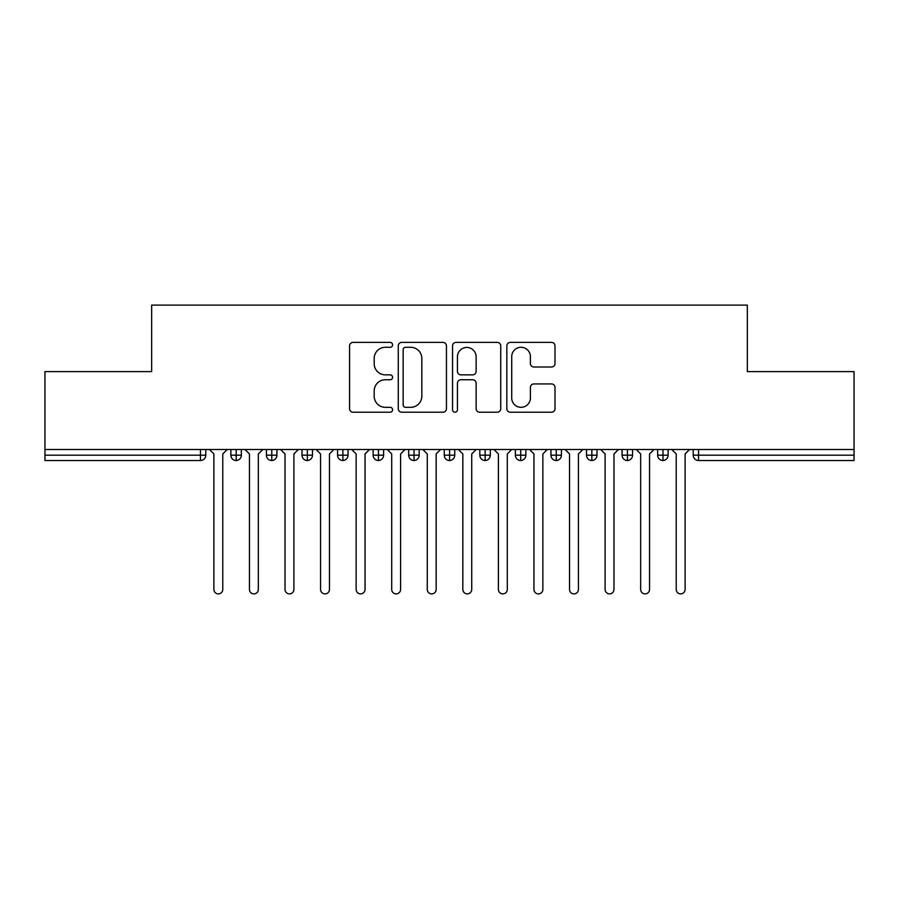 <?xml version="1.0" encoding="UTF-8"?>
<svg xmlns="http://www.w3.org/2000/svg" width="899" height="899" viewBox="0 0 899 899"><rect width="100%" height="100%" fill="white"/><g stroke="black" fill="none" stroke-linecap="round" stroke-linejoin="round"><path stroke-width="1.35" d="M392.593 344.834A2.439 2.439 0 0 0 390.155 342.395L353.06 342.395A3.495 3.495 0 0 0 349.576 345.89L349.576 408.719A3.495 3.495 0 0 0 353.06 412.214L390.155 412.214A2.439 2.439 0 0 0 392.593 409.764A2.439 2.439 0 0 0 390.155 407.326L385.356 407.326A11.17 11.17 0 0 1 374.186 396.156L374.186 390.919A11.17 11.17 0 0 1 385.356 379.749L390.155 379.749A2.439 2.439 0 0 0 392.593 377.299A2.439 2.439 0 0 0 390.155 374.861L385.356 374.861A11.17 11.17 0 0 1 374.186 363.69L374.186 358.454A11.17 11.17 0 0 1 385.356 347.284L390.155 347.284A2.439 2.439 0 0 0 392.593 344.834M551.525 367.006A3.495 3.495 0 0 0 555.009 363.511L555.009 345.89A3.495 3.495 0 0 0 551.525 342.395L510.329 342.395A3.495 3.495 0 0 0 506.834 345.89L506.834 408.719A3.495 3.495 0 0 0 510.329 412.214L551.525 412.214A3.495 3.495 0 0 0 555.009 408.719L555.009 387.424A3.495 3.495 0 0 0 551.525 383.94L533.894 383.94A3.495 3.495 0 0 0 530.399 387.424L530.399 397.987A9.338 9.338 0 0 1 521.06 407.326A9.338 9.338 0 0 1 511.722 397.987L511.722 356.622A9.338 9.338 0 0 1 521.06 347.284A9.338 9.338 0 0 1 530.399 356.622L530.399 363.511A3.495 3.495 0 0 0 533.894 367.006L551.525 367.006M44.95 449.5L854.05 449.5L854.05 371.613L747.35 371.613L747.35 305.109L151.65 305.109L151.65 371.613L44.95 371.613L44.95 455.186L200.455 455.186L200.455 449.5M446.443 345.89A3.495 3.495 0 0 0 442.96 342.395L401.763 342.395A3.495 3.495 0 0 0 398.268 345.89L398.268 408.719A3.495 3.495 0 0 0 401.763 412.214L442.96 412.214A3.495 3.495 0 0 0 446.443 408.719L446.443 345.89M456.04 342.395L497.237 342.395A3.495 3.495 0 0 1 500.732 345.89L500.732 408.719A3.495 3.495 0 0 1 497.237 412.214L479.605 412.214A3.495 3.495 0 0 1 476.122 408.719L476.122 383.232A3.495 3.495 0 0 0 472.627 379.749L460.929 379.749A3.495 3.495 0 0 0 457.445 383.232L457.445 409.764A2.439 2.439 0 0 1 454.995 412.214A2.439 2.439 0 0 1 452.557 409.764L452.557 345.89A3.495 3.495 0 0 1 456.04 342.395M205.792 449.5L205.792 455.186A5.338 5.338 0 0 1 200.455 460.524L44.95 460.524L44.95 455.186M854.05 449.5L854.05 460.524L698.545 460.524A5.338 5.338 0 0 1 693.208 455.186L693.208 449.5L693.208 455.186A5.338 5.338 0 0 0 698.545 460.524L698.545 455.186L854.05 455.186M236.201 460.524A5.338 5.338 0 0 1 230.863 455.186L230.863 449.5L230.863 455.186A5.338 5.338 0 0 0 236.201 460.524A5.338 5.338 0 0 0 241.359 455.197L241.359 449.5L241.359 455.186A5.338 5.338 0 0 1 236.201 460.524L236.201 455.186L241.359 455.186M236.201 449.5L236.201 455.186L230.863 455.186M200.455 460.524A5.338 5.338 0 0 0 205.792 455.186A5.338 5.338 0 0 1 200.455 460.524L200.455 455.186L205.792 455.186M271.768 449.5L271.768 455.186L266.43 455.186L266.43 449.5L266.43 455.186A5.338 5.338 0 0 0 271.768 460.524A5.338 5.338 0 0 0 276.926 455.197L276.926 449.5L276.926 455.186A5.338 5.338 0 0 1 271.768 460.524A5.338 5.338 0 0 1 266.43 455.186A5.338 5.338 0 0 0 271.768 460.524L271.768 455.186L276.926 455.186M307.334 449.5L307.334 455.186L301.997 455.186L301.997 449.5L301.997 455.186A5.338 5.338 0 0 0 307.334 460.524A5.338 5.338 0 0 0 312.481 455.197L312.481 449.5L312.481 455.186A5.338 5.338 0 0 1 307.334 460.524A5.338 5.338 0 0 1 301.997 455.186A5.338 5.338 0 0 0 307.334 460.524L307.334 455.186L312.481 455.186M342.89 449.5L342.89 460.524A5.338 5.338 0 0 1 337.563 455.186L337.563 449.5L337.563 455.186A5.338 5.338 0 0 0 342.89 460.524A5.338 5.338 0 0 0 348.048 455.197L348.048 449.5M378.457 449.5L378.457 460.524A5.338 5.338 0 0 1 373.13 455.186A5.338 5.338 0 0 0 378.457 460.524A5.338 5.338 0 0 1 373.13 455.186L373.13 449.5M383.615 449.5L383.615 455.186A5.338 5.338 0 0 1 378.457 460.524A5.338 5.338 0 0 0 383.615 455.197L373.13 455.186M414.023 449.5L414.023 455.186L408.685 455.186L408.685 449.5L408.685 455.186A5.338 5.338 0 0 0 414.023 460.524A5.338 5.338 0 0 0 419.181 455.197L419.181 449.5L419.181 455.186A5.338 5.338 0 0 1 414.023 460.524A5.338 5.338 0 0 1 408.685 455.186A5.338 5.338 0 0 0 414.023 460.524L414.023 455.186L419.181 455.186M449.59 460.524A5.338 5.338 0 0 1 444.252 455.186L444.252 449.5L444.252 455.186A5.338 5.338 0 0 0 449.59 460.524A5.338 5.338 0 0 0 454.748 455.197L454.748 449.5L454.748 455.186A5.338 5.338 0 0 1 449.59 460.524L449.59 455.186L454.748 455.186M485.157 449.5L485.157 455.186L479.819 455.186L479.819 449.5L479.819 455.186A5.338 5.338 0 0 0 485.157 460.524A5.338 5.338 0 0 0 490.315 455.197L490.315 449.5L490.315 455.186A5.338 5.338 0 0 1 485.157 460.524A5.338 5.338 0 0 1 479.819 455.186A5.338 5.338 0 0 0 485.157 460.524L485.157 455.186L490.315 455.186M520.723 449.5L520.723 460.524A5.338 5.338 0 0 1 515.385 455.186L515.385 449.5L515.385 455.186A5.338 5.338 0 0 0 520.723 460.524A5.338 5.338 0 0 0 525.87 455.197L525.87 449.5M556.279 449.5L556.279 460.524A5.338 5.338 0 0 1 550.952 455.186L550.952 449.5L550.952 455.186A5.338 5.338 0 0 0 556.279 460.524A5.338 5.338 0 0 0 561.437 455.197L561.437 449.5M591.845 449.5L591.845 460.524A5.338 5.338 0 0 1 586.519 455.186L586.519 449.5L586.519 455.186A5.338 5.338 0 0 0 591.845 460.524A5.338 5.338 0 0 0 597.003 455.197L597.003 449.5M627.412 449.5L627.412 455.186L622.074 455.186L622.074 449.5L622.074 455.186A5.338 5.338 0 0 0 627.412 460.524A5.338 5.338 0 0 0 632.57 455.197L632.57 449.5L632.57 455.186A5.338 5.338 0 0 1 627.412 460.524A5.338 5.338 0 0 1 622.074 455.186A5.338 5.338 0 0 0 627.412 460.524L627.412 455.186L632.57 455.186M662.979 449.5L662.979 455.186L657.641 455.186L657.641 449.5L657.641 455.186A5.338 5.338 0 0 0 662.979 460.524A5.338 5.338 0 0 0 668.137 455.197L668.137 449.5L668.137 455.186A5.338 5.338 0 0 1 662.979 460.524A5.338 5.338 0 0 1 657.641 455.186A5.338 5.338 0 0 0 662.979 460.524L662.979 455.186L668.137 455.186M449.59 449.5L449.59 455.186L444.252 455.186M405.606 347.284A2.439 2.439 0 0 0 403.157 349.722L403.157 404.887A2.439 2.439 0 0 0 405.606 407.326L410.663 407.326A11.17 11.17 0 0 0 421.833 396.156L421.833 358.454A11.17 11.17 0 0 0 410.663 347.284L405.606 347.284M476.122 356.791A9.338 9.338 0 0 0 466.783 347.452A9.338 9.338 0 0 0 457.445 356.791L457.445 371.366A3.495 3.495 0 0 0 460.929 374.861L472.627 374.861A3.495 3.495 0 0 0 476.122 371.366L476.122 356.791M209.433 449.5L213.883 453.95L213.883 589.452A4.45 4.45 0 0 0 218.333 593.891A4.45 4.45 0 0 0 222.772 589.452L222.772 453.95L227.222 449.5M245 449.5L249.45 453.95L249.45 589.452A4.45 4.45 0 0 0 253.889 593.891A4.45 4.45 0 0 0 258.339 589.452L258.339 453.95L262.789 449.5M280.567 449.5L285.017 453.95L285.017 589.452A4.45 4.45 0 0 0 289.456 593.891A4.45 4.45 0 0 0 293.906 589.452L293.906 453.95L298.344 449.5M316.133 449.5L320.572 453.95L320.572 589.452A4.45 4.45 0 0 0 325.022 593.891A4.45 4.45 0 0 0 329.472 589.452L329.472 453.95L333.911 449.5M351.7 449.5L356.139 453.95L356.139 589.452A4.45 4.45 0 0 0 360.589 593.891A4.45 4.45 0 0 0 365.039 589.452L365.039 453.95L369.478 449.5M387.267 449.5L391.706 453.95L391.706 589.452A4.45 4.45 0 0 0 396.156 593.891A4.45 4.45 0 0 0 400.594 589.452L400.594 453.95L405.044 449.5M422.822 449.5L427.272 453.95L427.272 589.452A4.45 4.45 0 0 0 431.722 593.891A4.45 4.45 0 0 0 436.161 589.452L436.161 453.95L440.611 449.5M458.389 449.5L462.839 453.95L462.839 589.452A4.45 4.45 0 0 0 467.278 593.891A4.45 4.45 0 0 0 471.728 589.452L471.728 453.95L476.178 449.5M493.956 449.5L498.406 453.95L498.406 589.452A4.45 4.45 0 0 0 502.844 593.891A4.45 4.45 0 0 0 507.294 589.452L507.294 453.95L511.733 449.5M529.522 449.5L533.961 453.95L533.961 589.452A4.45 4.45 0 0 0 538.411 593.891A4.45 4.45 0 0 0 542.861 589.452L542.861 453.95L547.3 449.5M565.089 449.5L569.528 453.95L569.528 589.452A4.45 4.45 0 0 0 573.978 593.891A4.45 4.45 0 0 0 578.428 589.452L578.428 453.95L582.867 449.5M600.656 449.5L605.094 453.95L605.094 589.452A4.45 4.45 0 0 0 609.544 593.891A4.45 4.45 0 0 0 613.983 589.452L613.983 453.95L618.433 449.5M636.211 449.5L640.661 453.95L640.661 589.452A4.45 4.45 0 0 0 645.111 593.891A4.45 4.45 0 0 0 649.55 589.452L649.55 453.95L654 449.5M671.778 449.5L676.228 453.95L676.228 589.452A4.45 4.45 0 0 0 680.667 593.891A4.45 4.45 0 0 0 685.117 589.452L685.117 453.95L689.567 449.5M698.545 449.5L698.545 455.186L693.208 455.186A5.338 5.338 0 0 0 698.545 460.524M337.563 455.186A5.338 5.338 0 0 0 342.89 460.524A5.338 5.338 0 0 0 348.048 455.197L337.563 455.186M515.385 455.186A5.338 5.338 0 0 0 520.723 460.524A5.338 5.338 0 0 0 525.87 455.197L515.385 455.186M550.952 455.186A5.338 5.338 0 0 0 556.279 460.524A5.338 5.338 0 0 0 561.437 455.197L550.952 455.186M586.519 455.186A5.338 5.338 0 0 0 591.845 460.524A5.338 5.338 0 0 0 597.003 455.197L586.519 455.186"/></g></svg>
